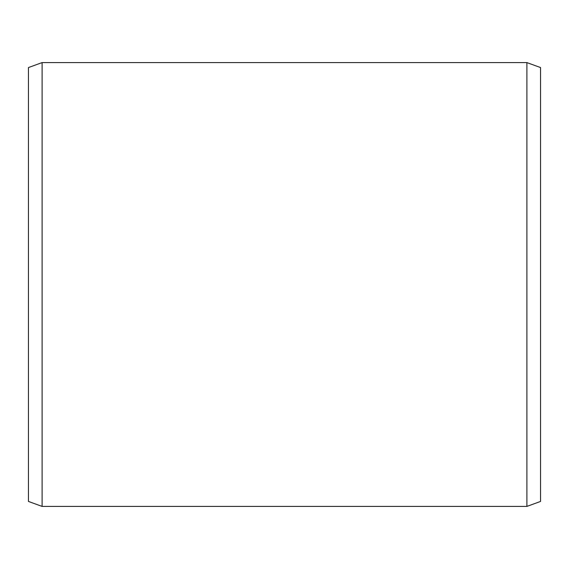 <?xml version="1.0" encoding="UTF-8"?>
<svg xmlns="http://www.w3.org/2000/svg" width="569" height="569" viewBox="0 0 569 569"><rect width="100%" height="100%" fill="white"/><g stroke="black" fill="none" stroke-linecap="round" stroke-linejoin="round"><path stroke-width="0.85" d="M540.55 67.562L540.55 501.438L526.894 506.41L526.894 62.59L540.55 67.562M42.106 506.41L28.45 501.438L28.45 67.562L42.106 62.59L42.106 506.41L526.894 506.41M42.106 62.59L526.894 62.59"/></g></svg>
